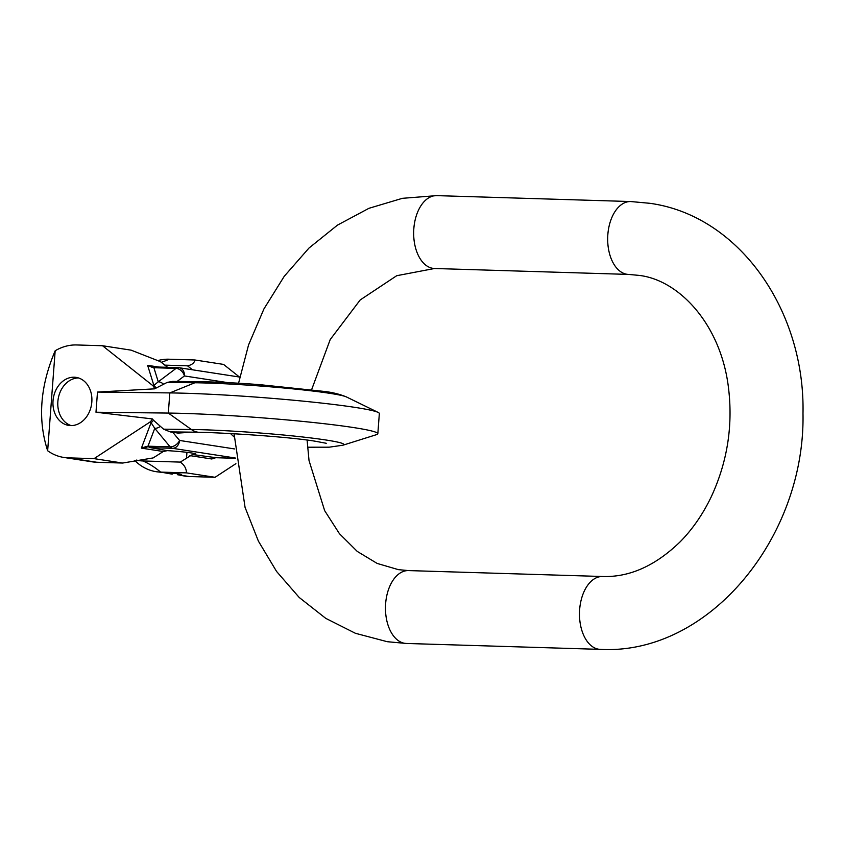 <?xml version="1.0" encoding="UTF-8"?>
<svg xmlns="http://www.w3.org/2000/svg" width="845" height="845" viewBox="0 0 845 845"><rect width="100%" height="100%" fill="white"/><g stroke="black" fill="none" stroke-linecap="round" stroke-linejoin="round"><path stroke-width="1.27" d="M167.099 382.436L154.603 388.837A8.101 6.454 -81.2 0 0 152.237 385.172L102.541 345.742L76.673 344.961A56.699 45.165 -81.2 0 0 55.168 350.77C40.074 386.345 37.571 419.669 47.647 450.755A56.699 45.165 -81.2 0 0 63.787 457.441A56.699 45.165 -81.2 0 0 68.181 457.853L94.049 458.634L149.438 422.416A8.101 6.454 -81.2 0 0 152.332 418.919L95.981 412.223L97.492 392.069L169.834 392.914A121.511 7.172 4.3 0 1 294.641 400.329A121.511 7.172 4.3 0 1 378.116 412.413A121.511 7.172 4.3 0 1 379.342 413.564L377.831 433.717A121.511 7.172 -175.7 0 0 301.507 421.296A121.511 7.172 -175.7 0 0 168.313 413.068L169.834 392.914L194.857 382.764A25.318 18.505 -89.3 0 1 200.286 381.718C216.658 381.951 236.325 382.912 259.299 384.612L324.332 391.436C332.402 392.344 339.785 394.192 346.492 396.97A88.461 5.218 -175.7 0 0 329.793 393.326A88.461 5.218 -175.7 0 0 194.857 382.764L167.099 382.436L172.538 381.391M307.517 447.216L329.17 447.185L342.869 445.22L376.447 434.668A121.511 7.172 -175.7 0 0 377.831 433.717M189.195 476.506A56.699 45.165 98.8 0 1 184.791 476.105L177.577 474.721A10.129 0.602 -175.7 0 0 181.622 474.541A10.129 0.602 -175.7 0 0 176.066 473.591A10.129 0.602 -175.7 0 0 165.472 472.851L156.188 471.69A56.699 45.165 -81.2 0 0 160.592 472.101L186.46 472.883L215.063 477.298L189.195 476.506L177.577 474.721M235.892 463.673L215.063 477.298M161.258 362.315A145.805 87.732 91.7 0 0 169.074 359.209L194.941 359.991L223.545 364.406L239.473 377.039M169.074 359.209A56.699 45.165 -81.2 0 0 157.487 360.688M134.714 460.43A56.699 45.165 -81.2 0 0 156.188 471.69M164.659 472.82L172.19 474.161M186.46 472.883C186.365 468.479 184.305 464.887 180.281 462.099L142.868 460.958A48.355 38.511 98.8 0 1 136.51 460.092M180.281 462.099L192.502 454.515A22.678 1.341 -175.7 0 0 195.85 454.071A22.678 1.341 -175.7 0 0 167.299 450.638L163.286 451.505L153.177 457.916L122.652 463.049L96.784 462.257A56.699 45.165 98.8 0 1 92.39 461.856L63.787 457.441M214.112 457.694L211.768 458.983L215.728 457.726M213.711 457.694L211.768 458.983L189.893 455.613M167.616 367.332L160.413 361.649L131.144 350.157L102.541 345.742M55.168 350.77L47.647 450.755M154.603 388.837L97.492 392.069M74.244 377.208A24.304 19.361 98.8 0 1 76.134 377.388A24.304 19.361 98.8 0 1 91.714 403.171A24.304 19.361 98.8 0 1 70.61 425.595A24.304 19.361 98.8 0 1 68.72 425.415A24.304 19.361 98.8 0 1 53.14 399.632A24.304 19.361 98.8 0 1 74.244 377.208M95.981 412.223L168.313 413.068L191.35 429.492L163.592 429.175L153.431 420.197A8.101 6.454 98.8 0 1 151.075 422.669L141.411 448.135L163.286 451.505M152.332 418.919L153.431 420.197M186.301 432.555L178.052 433.084A78.976 4.658 4.3 0 1 198.1 432.228A25.318 18.505 -89.3 0 1 191.35 429.492A88.461 5.218 4.3 0 1 326.286 440.055A88.461 5.218 -175.7 0 1 342.869 445.22M234.086 436.928L230.41 433.464M198.1 432.228L170.246 431.901L178.052 433.084M152.237 385.172L153.885 385.426A8.101 6.454 98.8 0 1 155.85 388.024M158.807 367.057L147.632 365.336L153.885 367.712A8.101 4.869 -88.3 0 1 156.019 366.973L178.2 367.649A8.101 4.869 -88.3 0 1 178.559 367.681A8.101 6.454 -81.2 0 1 179.182 367.744A8.101 8.101 0 0 0 178.2 367.649A8.101 4.869 -88.3 0 0 176.056 368.388L153.885 367.712L158.258 381.792L176.056 368.388A8.101 5.83 -127 0 1 184.421 375.94L227.823 382.637M156.029 366.973L152.765 366.836M163.328 384.031A8.101 5.83 -127 0 0 158.258 381.792L153.885 385.426L147.632 365.336L152.079 367.3L152.998 366.857M194.941 359.991C194.297 363.012 191.815 364.955 187.516 365.832L192.523 369.793M164.807 365.135L187.516 365.832M170.246 431.901L163.592 429.175M172.76 432.27L179.562 440.456A8.101 5.345 140.3 0 1 170.151 446.868A8.101 4.869 91.7 0 0 172.496 448.315L150.315 447.639A8.101 4.869 -88.3 0 1 147.981 446.192L154.762 428.341A8.101 5.345 -39.7 0 0 160.127 426.598M216.183 457.715L192.502 454.515M167.299 450.638L150.315 447.639M146.122 446.54L141.411 448.135L146.935 447.491L146.122 446.54L147.981 446.192L170.151 446.868L154.762 428.341L151.075 422.669L149.438 422.416M94.049 458.634L122.652 463.049M71.17 425.605A24.304 19.361 98.8 0 1 58.136 399.199A24.304 19.361 98.8 0 1 78.522 377.947M626.895 274.266A36.451 21.938 91.7 0 0 628.511 274.414L434.51 268.499A36.451 21.938 -88.3 0 1 432.883 268.351A36.451 21.938 -88.3 0 1 413.744 230.041A36.451 21.938 -88.3 0 1 436.728 195.628L630.74 201.543A36.451 21.938 -88.3 0 0 607.756 235.966A36.451 21.938 -88.3 0 0 626.895 274.266M307.105 440.139L309.027 460.557L324.649 510.633L339.415 533.66L357.245 551.405L377.145 563.425L398.375 569.646L408.536 570.586A36.451 21.938 91.7 0 0 385.552 604.999A36.451 21.938 91.7 0 0 404.692 643.309A36.451 21.938 91.7 0 0 406.308 643.457L387.263 641.704L355.407 633.285L325.737 618.339L299.204 597.468L276.568 571.442L258.39 541.117L245.071 507.391L234.054 433.675M628.511 274.414L638.672 275.354C678.176 279.547 720.236 323.244 728.305 386.366C733.238 424.792 727.566 461.581 711.279 496.733C702.871 514.267 692.499 529.287 680.151 541.814C655.393 565.812 629.525 577.378 602.548 576.501A36.451 21.938 -88.3 0 0 579.564 610.924A36.451 21.938 -88.3 0 0 598.704 649.224A36.451 21.938 91.7 0 0 600.32 649.372L406.308 643.457M142.868 460.958A145.805 87.732 -88.3 0 1 160.592 472.101L165.472 472.851M186.946 452.328L186.513 458.022M96.784 462.257L68.181 457.853M235.28 458.001L172.496 448.315A8.101 6.454 98.8 0 0 179.562 440.456L234.561 448.938M177.112 381.444L184.421 375.94A8.101 6.454 -81.2 0 0 179.182 367.744L239.769 377.081M214.493 457.557L235.311 458.317L215.486 457.694M434.51 268.499L396.727 275.702L360.192 299.954L330.215 339.542L311.625 389.682M630.74 201.543L649.784 203.296C739.428 215.559 805.169 310.791 802.993 413.49C805.391 536.987 709.071 655.297 600.32 649.372M436.728 195.628L402.389 198.321L368.927 208.314L337.472 225.119L308.985 248.05L284.258 276.283L263.936 308.921L248.557 344.929L238.565 383.218M602.548 576.501L408.536 570.586M346.492 396.97L378.116 412.413M326.276 443.287L316.611 441.47C284.163 435.671 187.167 430.559 185.013 432.672M172.464 381.391L200.286 381.718"/></g></svg>
